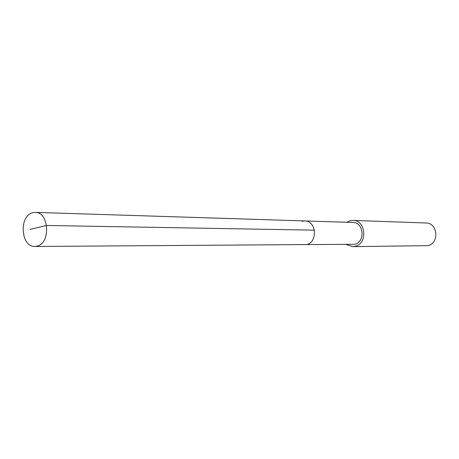 <?xml version="1.0" encoding="UTF-8"?>
<svg xmlns="http://www.w3.org/2000/svg" width="459" height="459" viewBox="0 0 459 459"><rect width="100%" height="100%" fill="white"/><g stroke="black" fill="none" stroke-linecap="round" stroke-linejoin="round"><path stroke-width="0.69" d="M37.454 246.047L34.85 246.472C21.103 247.367 18.681 216.665 32.153 212.861L35.286 212.374C48.912 211.84 50.926 242.685 37.454 246.047M302.142 221.267L304.799 220.94L352.896 222.472C363.855 222.208 365.525 242.111 354.709 244.303L306.698 244.567C318.058 242.197 316.308 220.641 304.799 220.94C316.308 220.641 318.058 242.197 306.698 244.567L34.85 246.472M346.752 222.271L349.965 220.773L353.011 220.418C365.984 220.148 367.929 243.729 355.111 246.311L352.673 246.632L346.459 244.618M352.673 246.632L427.891 245.657C439.596 243.396 437.817 222.776 425.952 222.994L353.011 220.418M30.11 229.357L46.617 225.467L314.392 230.154M304.799 220.94L35.286 212.374"/></g></svg>
